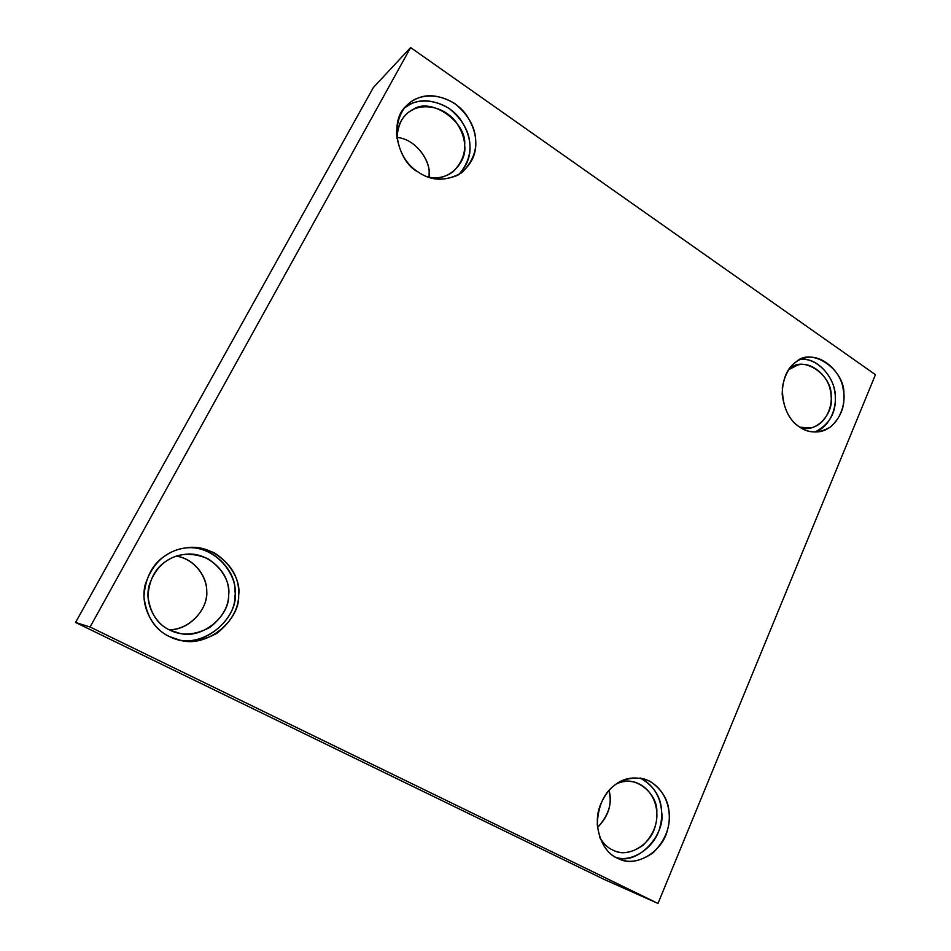 <?xml version="1.0" encoding="UTF-8"?>
<svg xmlns="http://www.w3.org/2000/svg" width="951" height="951" viewBox="0 0 951 951"><rect width="100%" height="100%" fill="white"/><g stroke="black" fill="none" stroke-linecap="round" stroke-linejoin="round"><path stroke-width="1.43" d="M799.636 427.082C805.188 431.041 811.809 432.574 819.5 431.706C837.95 428.723 847.044 404.65 843.192 389.351C841.159 370.961 820.38 352.762 804.534 358.087C793.027 360.738 785.621 370.51 782.34 387.39C782.388 406.303 788.165 419.534 799.636 427.082C790.162 421.091 784.337 410.178 782.174 394.344C782.625 378.557 787.273 367.775 796.082 361.986C811.595 346.271 845.938 370.426 843.846 394.915C844.809 407.194 840.363 417.881 830.496 426.987C819.168 433.525 808.885 433.561 799.636 427.082M800.671 359.407C816.279 357.576 832.898 375.372 834.693 391.515C837.76 405.352 831.079 426.5 814.959 432.051C829.51 424.419 836.274 412.591 835.263 396.579C836 380.091 818.419 356.898 800.671 359.407M788.486 369.796L790.198 368.477C803.44 355.02 832.921 375.586 831.115 396.543C834.122 413.162 815.946 434.227 799.779 427.177L810.359 427.938C826.086 425.299 833.825 404.817 830.556 391.788C828.82 376.144 811.144 360.643 797.58 365.101L788.486 369.796M418.131 172.024C431.659 181.379 446.221 181.582 461.817 172.654C479.114 155.346 480.362 135.72 465.55 113.799C448.183 91.843 418.951 91.819 407.218 105.133C387.984 119.921 397.72 162.252 418.131 172.024C406.065 164.357 398.849 151.613 396.46 133.794C397.459 116.319 403.711 104.848 415.218 99.403C426.345 93.4 439.54 94.779 454.816 103.54C468.522 114.976 475.5 127.517 475.738 141.14C476.665 154.823 470.686 166.199 457.8 175.234C443.095 181.272 429.876 180.203 418.131 172.024M404.864 107.677C416.609 96.824 444.795 98.44 460.213 119.089C473.741 139.298 473.229 157.854 458.667 174.746C466.989 165.807 470.745 156.119 469.937 145.658C469.699 132.165 462.792 119.778 449.205 108.473C434.072 99.831 420.984 98.488 409.952 104.455L404.864 107.677M396.912 138.656C397.827 123.892 403.153 114.239 412.9 109.686C430.256 96.229 467.464 122.192 464.623 145.17C467.44 162.003 448.266 183.032 427.95 176.993C436.937 178.99 445.258 177.302 452.914 171.905C467.523 157.129 468.522 140.451 455.921 121.859C441.193 103.243 416.3 103.219 406.303 114.382C400.193 120.04 397.066 128.135 396.912 138.656M396.9 137.467C417.061 138.989 431.944 163.239 429.067 177.219L429.139 173.13C429.971 159.459 414.838 138.644 396.9 137.467M169.361 636.516L180.464 640.356C207.377 648.071 240.187 619.874 238.642 595.385C242.267 573.489 215.853 542.629 186.016 547.847C166.14 550.593 152.529 562.873 145.17 584.71C139.547 607.344 154.014 629.966 169.361 636.516C155.013 629.859 146.537 616.628 143.934 596.824C145.396 576.829 153.063 562.778 166.912 554.683C180.333 546.017 196.108 545.375 214.213 552.745C230.427 563.408 238.57 576.413 238.665 591.784C239.581 607.107 232.282 620.979 216.769 633.402C199.116 642.733 183.305 643.779 169.361 636.516M186.146 547.824C215.782 545.066 238.796 575.688 234.897 596.503C235.515 620.611 203.324 646.989 177.397 639.571L176.981 639.488C205.368 648.677 239.616 615.773 234.992 591.57C236.609 571.61 212.976 544.661 186.146 547.824M169.54 629.954C157.355 624.272 150.163 613.026 147.952 596.206C149.176 579.207 155.691 567.26 167.471 560.353C178.883 552.959 192.316 552.376 207.794 558.641C221.642 567.699 228.597 578.79 228.68 591.914C229.453 604.991 223.212 616.819 209.945 627.375C194.872 635.304 181.403 636.16 169.54 629.954L180.012 633.437C202.932 639.31 229.904 615.416 228.656 594.957C231.616 576.627 209.993 550.641 184.767 554.374C167.483 556.442 155.607 566.772 149.129 585.352C144.029 604.705 156.344 624.32 169.54 629.954M176.541 556.145C197.012 559.675 208.566 580.383 206.557 594.446C206.581 610.34 188.88 629.907 169.135 629.74C190.961 630.323 209.03 606.56 206.64 590.63C207.175 577.364 195.086 558.938 176.541 556.145M617.294 858.147L619.779 859.24C635.577 867.431 663.073 852.12 667.745 828.892C672.975 810.157 665.141 785.681 643.494 778.691C623.392 775.85 609.044 784.563 600.414 804.831C591.522 826.574 603.196 852.857 617.294 858.147C606.286 853.083 599.606 841.861 597.264 824.481C597.989 806.698 603.54 793.788 613.906 785.764C623.927 777.264 635.91 775.731 649.854 781.175C662.407 789.651 668.862 800.706 669.219 814.365C670.193 827.941 664.892 840.696 653.289 852.619C640.011 861.939 628.017 863.77 617.294 858.147M640.189 778.001C659.067 787.345 664.773 808.802 660.137 826.36C655.786 847.365 631.809 863.068 615.796 857.35C637.372 866.254 666.009 834.491 661.623 811.928C661.278 797.307 654.122 785.99 640.189 778.001M612.349 849.861C607.57 847.662 603.374 843.549 599.772 837.534C603.374 843.549 607.57 847.662 612.349 849.861L614.703 850.895C628.231 857.743 651.542 844.666 655.524 824.969C659.982 809.051 653.385 788.308 635.006 782.209C628.338 780.616 622.156 781.163 616.462 783.85C634.424 773.413 658.354 793.705 656.796 812.606C657.628 824.196 653.064 835.073 643.126 845.237C631.749 853.142 621.49 854.687 612.349 849.861M609.068 790.424C612.563 802.989 608.699 815.352 597.501 827.513C606.702 818.098 610.899 808.088 610.078 797.473L609.068 790.424M373.339 87.563L410.618 47.55L875.443 374.694L657.997 903.45L90.083 627.006L75.557 622.465L603.837 879.271L657.997 903.45L603.837 879.271L75.557 622.465L373.339 87.563L75.557 622.465L90.083 627.006L410.618 47.55L373.339 87.563M410.618 47.55L90.083 627.006L657.997 903.45L875.443 374.694L410.618 47.55M180.464 640.356L177.397 639.571M180.012 633.437L176.72 632.688M619.779 859.24L618.875 858.872M614.703 850.895L613.942 850.586"/></g></svg>
